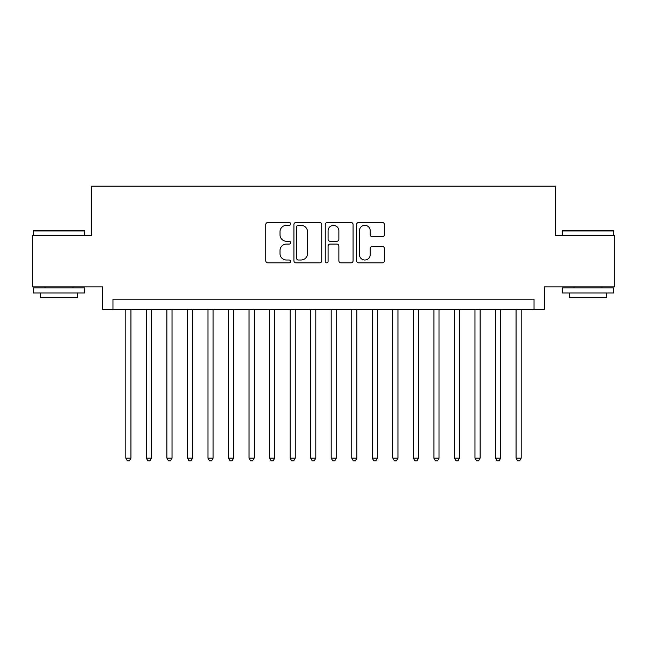 <?xml version="1.0" encoding="UTF-8"?>
<svg xmlns="http://www.w3.org/2000/svg" width="647" height="647" viewBox="0 0 647 647"><rect width="100%" height="100%" fill="white"/><g stroke="black" fill="none" stroke-linecap="round" stroke-linejoin="round"><path stroke-width="0.97" d="M290.64 223.927A1.415 1.415 0 0 0 289.225 222.511L267.801 222.511A2.014 2.014 0 0 0 265.788 224.533L265.788 260.822A2.014 2.014 0 0 0 267.801 262.836L289.225 262.836A1.415 1.415 0 0 0 290.64 261.428A1.415 1.415 0 0 0 289.225 260.013L286.451 260.013A6.454 6.454 0 0 1 280.005 253.559L280.005 250.543A6.454 6.454 0 0 1 286.451 244.089L289.225 244.089A1.415 1.415 0 0 0 290.64 242.674A1.415 1.415 0 0 0 289.225 241.266L286.451 241.266A6.454 6.454 0 0 1 280.005 234.812L280.005 231.788A6.454 6.454 0 0 1 286.451 225.334L289.225 225.334A1.415 1.415 0 0 0 290.64 223.927M382.417 236.729A2.014 2.014 0 0 0 384.439 234.715L384.439 224.533A2.014 2.014 0 0 0 382.417 222.511L358.632 222.511A2.014 2.014 0 0 0 356.618 224.533L356.618 260.822A2.014 2.014 0 0 0 358.632 262.836L382.417 262.836A2.014 2.014 0 0 0 384.439 260.822L384.439 248.521A2.014 2.014 0 0 0 382.417 246.507L372.243 246.507A2.014 2.014 0 0 0 370.221 248.521L370.221 254.619A5.394 5.394 0 0 1 364.827 260.013A5.394 5.394 0 0 1 359.441 254.619L359.441 230.728A5.394 5.394 0 0 1 364.827 225.334A5.394 5.394 0 0 1 370.221 230.728L370.221 234.715A2.014 2.014 0 0 0 372.243 236.729L382.417 236.729M534.034 309.428L544.305 309.428L544.305 286.839L614.65 286.839L614.65 235.484L555.595 235.484L555.595 186.19L91.405 186.19L91.405 235.484L32.35 235.484L32.35 286.839L102.695 286.839L102.695 309.428L534.034 309.428L534.034 299.157L112.966 299.157L112.966 309.428M321.737 224.533A2.014 2.014 0 0 0 319.723 222.511L295.93 222.511A2.014 2.014 0 0 0 293.916 224.533L293.916 260.822A2.014 2.014 0 0 0 295.93 262.836L319.723 262.836A2.014 2.014 0 0 0 321.737 260.822L321.737 224.533M327.277 222.511L351.07 222.511A2.014 2.014 0 0 1 353.084 224.533L353.084 260.822A2.014 2.014 0 0 1 351.07 262.836L340.888 262.836A2.014 2.014 0 0 1 338.874 260.822L338.874 246.103A2.014 2.014 0 0 0 336.861 244.089L330.099 244.089A2.014 2.014 0 0 0 328.086 246.103L328.086 261.428A1.415 1.415 0 0 1 326.678 262.836A1.415 1.415 0 0 1 325.263 261.428L325.263 224.533A2.014 2.014 0 0 1 327.277 222.511M298.146 225.334A1.415 1.415 0 0 0 296.738 226.749L296.738 258.606A1.415 1.415 0 0 0 298.146 260.013L301.073 260.013A6.454 6.454 0 0 0 307.519 253.559L307.519 231.788A6.454 6.454 0 0 0 301.073 225.334L298.146 225.334M338.874 230.833A5.394 5.394 0 0 0 333.48 225.439A5.394 5.394 0 0 0 328.086 230.833L328.086 239.253A2.014 2.014 0 0 0 330.099 241.266L336.861 241.266A2.014 2.014 0 0 0 338.874 239.253L338.874 230.833M125.809 309.428L125.809 458.141L130.937 458.141L130.937 309.428M130.937 458.141L129.4 460.81L127.346 460.81L125.809 458.141M33.992 230.356L84.11 230.356L84.725 230.971L33.377 230.971L33.992 230.356M59.055 293.002L33.377 293.002L33.377 287.866L84.725 287.866L84.725 293.002L59.055 293.002M77.535 293.002L77.535 297.725L40.567 297.725L40.567 293.002M562.89 230.356L613.008 230.356L613.623 230.971L562.275 230.971L562.89 230.356M587.945 293.002L562.275 293.002L562.275 287.866L613.623 287.866L613.623 293.002L587.945 293.002M606.433 293.002L606.433 297.725L569.465 297.725L569.465 293.002M146.343 309.428L146.343 458.141L151.479 458.141L151.479 309.428M151.479 458.141L149.942 460.81L147.888 460.81L146.343 458.141M166.886 309.428L166.886 458.141L172.021 458.141L172.021 309.428M172.021 458.141L170.476 460.81L168.422 460.81L166.886 458.141M187.428 309.428L187.428 458.141L192.563 458.141L192.563 309.428M192.563 458.141L191.019 460.81L188.964 460.81L187.428 458.141M207.962 309.428L207.962 458.141L213.098 458.141L213.098 309.428M213.098 458.141L211.561 460.81L209.507 460.81L207.962 458.141M228.504 309.428L228.504 458.141L233.64 458.141L233.64 309.428M233.64 458.141L232.095 460.81L230.041 460.81L228.504 458.141M249.046 309.428L249.046 458.141L254.182 458.141L254.182 309.428M254.182 458.141L252.637 460.81L250.583 460.81L249.046 458.141M269.581 309.428L269.581 458.141L274.716 458.141L274.716 309.428M274.716 458.141L273.18 460.81L271.125 460.81L269.581 458.141M290.123 309.428L290.123 458.141L295.258 458.141L295.258 309.428M295.258 458.141L293.714 460.81L291.66 460.81L290.123 458.141M310.665 309.428L310.665 458.141L315.801 458.141L315.801 309.428M315.801 458.141L314.256 460.81L312.202 460.81L310.665 458.141M331.199 309.428L331.199 458.141L336.335 458.141L336.335 309.428M336.335 458.141L334.798 460.81L332.744 460.81L331.199 458.141M351.742 309.428L351.742 458.141L356.877 458.141L356.877 309.428M356.877 458.141L355.34 460.81L353.286 460.81L351.742 458.141M372.284 309.428L372.284 458.141L377.419 458.141L377.419 309.428M377.419 458.141L375.875 460.81L373.82 460.81L372.284 458.141M392.818 309.428L392.818 458.141L397.954 458.141L397.954 309.428M397.954 458.141L396.417 460.81L394.363 460.81L392.818 458.141M413.36 309.428L413.36 458.141L418.496 458.141L418.496 309.428M418.496 458.141L416.959 460.81L414.905 460.81L413.36 458.141M433.902 309.428L433.902 458.141L439.038 458.141L439.038 309.428M439.038 458.141L437.493 460.81L435.439 460.81L433.902 458.141M454.437 309.428L454.437 458.141L459.572 458.141L459.572 309.428M459.572 458.141L458.036 460.81L455.981 460.81L454.437 458.141M474.979 309.428L474.979 458.141L480.114 458.141L480.114 309.428M480.114 458.141L478.578 460.81L476.524 460.81L474.979 458.141M495.521 309.428L495.521 458.141L500.657 458.141L500.657 309.428M500.657 458.141L499.112 460.81L497.058 460.81L495.521 458.141M516.063 309.428L516.063 458.141L521.191 458.141L521.191 309.428M521.191 458.141L519.654 460.81L517.6 460.81L516.063 458.141M33.377 235.484L33.377 230.971M45.088 287.866L45.088 286.839M73.022 287.866L73.022 286.839M84.725 235.484L84.725 230.971M562.275 235.484L562.275 230.971M573.978 287.866L573.978 286.839M601.912 287.866L601.912 286.839M613.623 235.484L613.623 230.971"/></g></svg>
